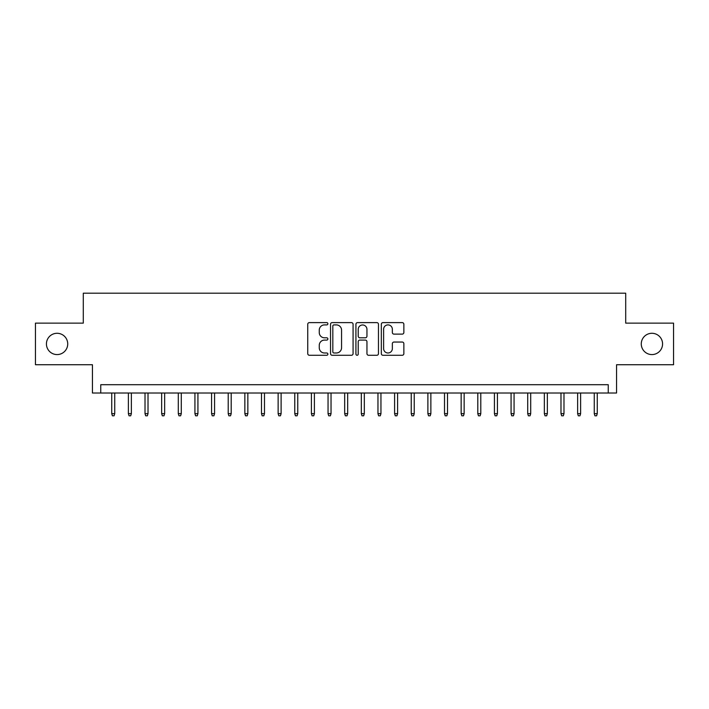 <?xml version="1.0" encoding="UTF-8"?>
<svg xmlns="http://www.w3.org/2000/svg" width="709" height="709" viewBox="0 0 709 709"><rect width="100%" height="100%" fill="white"/><g stroke="black" fill="none" stroke-linecap="round" stroke-linejoin="round"><path stroke-width="1.06" d="M327.877 323.756A1.143 1.143 0 0 0 326.734 322.613L309.381 322.613A1.631 1.631 0 0 0 307.75 324.243L307.75 353.64A1.631 1.631 0 0 0 309.381 355.271L326.734 355.271A1.143 1.143 0 0 0 327.877 354.128A1.143 1.143 0 0 0 326.734 352.985L324.492 352.985A5.229 5.229 0 0 1 319.263 347.764L319.263 345.31A5.229 5.229 0 0 1 324.492 340.09L326.734 340.09A1.143 1.143 0 0 0 327.877 338.946A1.143 1.143 0 0 0 326.734 337.803L324.492 337.803A5.229 5.229 0 0 1 319.263 332.574L319.263 330.119A5.229 5.229 0 0 1 324.492 324.899L326.734 324.899A1.143 1.143 0 0 0 327.877 323.756M641.273 343.936A10.653 10.653 0 0 0 651.917 354.58A10.653 10.653 0 0 0 662.569 343.936A10.653 10.653 0 0 0 651.917 333.283A10.653 10.653 0 0 0 641.273 343.936M46.431 343.936A10.653 10.653 0 0 0 57.083 354.58A10.653 10.653 0 0 0 67.727 343.936A10.653 10.653 0 0 0 57.083 333.283A10.653 10.653 0 0 0 46.431 343.936M402.233 334.125A1.631 1.631 0 0 0 403.864 332.494L403.864 324.243A1.631 1.631 0 0 0 402.233 322.613L382.957 322.613A1.631 1.631 0 0 0 381.327 324.243L381.327 353.64A1.631 1.631 0 0 0 382.957 355.271L402.233 355.271A1.631 1.631 0 0 0 403.864 353.64L403.864 343.679A1.631 1.631 0 0 0 402.233 342.048L393.982 342.048A1.631 1.631 0 0 0 392.352 343.679L392.352 348.615A4.369 4.369 0 0 1 387.983 352.985A4.369 4.369 0 0 1 383.613 348.615L383.613 329.268A4.369 4.369 0 0 1 387.983 324.899A4.369 4.369 0 0 1 392.352 329.268L392.352 332.494A1.631 1.631 0 0 0 393.982 334.125L402.233 334.125M608.242 393.016L616.564 393.016L616.564 364.736L673.55 364.736L673.55 323.136L625.71 323.136L625.71 293.189L83.29 293.189L83.29 323.136L35.45 323.136L35.45 364.736L92.436 364.736L92.436 393.016L608.242 393.016L608.242 384.703L100.758 384.703L100.758 393.016M353.073 324.243A1.631 1.631 0 0 0 351.434 322.613L332.166 322.613A1.631 1.631 0 0 0 330.536 324.243L330.536 353.64A1.631 1.631 0 0 0 332.166 355.271L351.434 355.271A1.631 1.631 0 0 0 353.073 353.64L353.073 324.243M357.566 322.613L376.833 322.613A1.631 1.631 0 0 1 378.464 324.243L378.464 353.64A1.631 1.631 0 0 1 376.833 355.271L368.583 355.271A1.631 1.631 0 0 1 366.952 353.64L366.952 341.72A1.631 1.631 0 0 0 365.321 340.09L359.853 340.09A1.631 1.631 0 0 0 358.213 341.72L358.213 354.128A1.143 1.143 0 0 1 357.07 355.271A1.143 1.143 0 0 1 355.927 354.128L355.927 324.243A1.631 1.631 0 0 1 357.566 322.613M333.966 324.899A1.143 1.143 0 0 0 332.822 326.043L332.822 351.841A1.143 1.143 0 0 0 333.966 352.985L336.332 352.985A5.229 5.229 0 0 0 341.561 347.764L341.561 330.119A5.229 5.229 0 0 0 336.332 324.899L333.966 324.899M366.952 329.348A4.369 4.369 0 0 0 362.583 324.979A4.369 4.369 0 0 0 358.213 329.348L358.213 336.163A1.631 1.631 0 0 0 359.853 337.803L365.321 337.803A1.631 1.631 0 0 0 366.952 336.163L366.952 329.348M114.734 413.648L114.069 415.811L112.403 415.811L111.738 413.648L114.734 413.648L114.734 393.016M111.738 413.648L111.738 393.016M131.369 413.648L130.704 415.811L129.047 415.811L128.382 413.648L131.369 413.648L131.369 393.016M128.382 413.648L128.382 393.016M148.013 413.648L147.348 415.811L145.682 415.811L145.017 413.648L148.013 413.648L148.013 393.016M145.017 413.648L145.017 393.016M164.648 413.648L163.983 415.811L162.326 415.811L161.652 413.648L164.648 413.648L164.648 393.016M161.652 413.648L161.652 393.016M181.291 413.648L180.627 415.811L178.96 415.811L178.296 413.648L181.291 413.648L181.291 393.016M178.296 413.648L178.296 393.016M197.926 413.648L197.262 415.811L195.595 415.811L194.931 413.648L197.926 413.648L197.926 393.016M194.931 413.648L194.931 393.016M214.57 413.648L213.905 415.811L212.239 415.811L211.574 413.648L214.57 413.648L214.57 393.016M211.574 413.648L211.574 393.016M231.205 413.648L230.54 415.811L228.874 415.811L228.209 413.648L231.205 413.648L231.205 393.016M228.209 413.648L228.209 393.016M247.849 413.648L247.175 415.811L245.518 415.811L244.853 413.648L247.849 413.648L247.849 393.016M244.853 413.648L244.853 393.016M264.484 413.648L263.819 415.811L262.153 415.811L261.488 413.648L264.484 413.648L264.484 393.016M261.488 413.648L261.488 393.016M281.118 413.648L280.454 415.811L278.797 415.811L278.132 413.648L281.118 413.648L281.118 393.016M278.132 413.648L278.132 393.016M297.762 413.648L297.098 415.811L295.431 415.811L294.767 413.648L297.762 413.648L297.762 393.016M294.767 413.648L294.767 393.016M314.397 413.648L313.733 415.811L312.075 415.811L311.402 413.648L314.397 413.648L314.397 393.016M311.402 413.648L311.402 393.016M331.041 413.648L330.376 415.811L328.71 415.811L328.045 413.648L331.041 413.648L331.041 393.016M328.045 413.648L328.045 393.016M347.676 413.648L347.011 415.811L345.345 415.811L344.68 413.648L347.676 413.648L347.676 393.016M344.68 413.648L344.68 393.016M364.32 413.648L363.655 415.811L361.989 415.811L361.324 413.648L364.32 413.648L364.32 393.016M361.324 413.648L361.324 393.016M380.955 413.648L380.29 415.811L378.624 415.811L377.959 413.648L380.955 413.648L380.955 393.016M377.959 413.648L377.959 393.016M397.598 413.648L396.925 415.811L395.267 415.811L394.603 413.648L397.598 413.648L397.598 393.016M394.603 413.648L394.603 393.016M414.233 413.648L413.569 415.811L411.902 415.811L411.238 413.648L414.233 413.648L414.233 393.016M411.238 413.648L411.238 393.016M430.868 413.648L430.203 415.811L428.546 415.811L427.882 413.648L430.868 413.648L430.868 393.016M427.882 413.648L427.882 393.016M447.512 413.648L446.847 415.811L445.181 415.811L444.516 413.648L447.512 413.648L447.512 393.016M444.516 413.648L444.516 393.016M464.147 413.648L463.482 415.811L461.825 415.811L461.151 413.648L464.147 413.648L464.147 393.016M461.151 413.648L461.151 393.016M480.791 413.648L480.126 415.811L478.46 415.811L477.795 413.648L480.791 413.648L480.791 393.016M477.795 413.648L477.795 393.016M497.426 413.648L496.761 415.811L495.095 415.811L494.43 413.648L497.426 413.648L497.426 393.016M494.43 413.648L494.43 393.016M514.069 413.648L513.405 415.811L511.738 415.811L511.074 413.648L514.069 413.648L514.069 393.016M511.074 413.648L511.074 393.016M530.704 413.648L530.04 415.811L528.373 415.811L527.709 413.648L530.704 413.648L530.704 393.016M527.709 413.648L527.709 393.016M547.348 413.648L546.674 415.811L545.017 415.811L544.352 413.648L547.348 413.648L547.348 393.016M544.352 413.648L544.352 393.016M563.983 413.648L563.318 415.811L561.652 415.811L560.987 413.648L563.983 413.648L563.983 393.016M560.987 413.648L560.987 393.016M580.618 413.648L579.953 415.811L578.296 415.811L577.631 413.648L580.618 413.648L580.618 393.016M577.631 413.648L577.631 393.016M597.262 413.648L596.597 415.811L594.931 415.811L594.266 413.648L597.262 413.648L597.262 393.016M594.266 413.648L594.266 393.016"/></g></svg>

